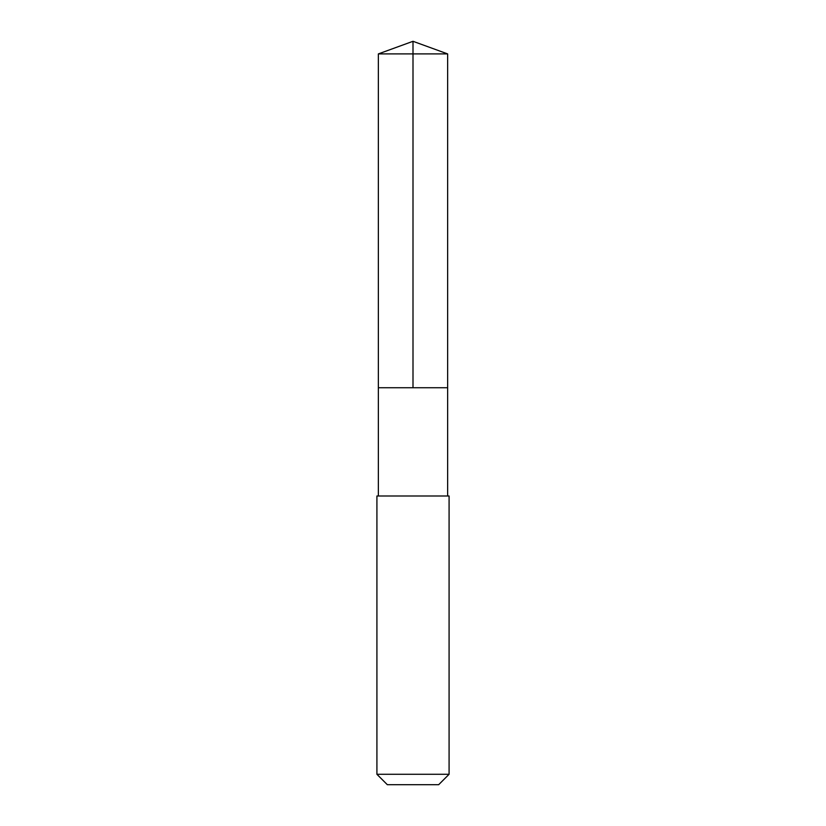 <?xml version="1.0" encoding="UTF-8"?>
<svg xmlns="http://www.w3.org/2000/svg" width="826" height="826" viewBox="0 0 826 826"><rect width="100%" height="100%" fill="white"/><g stroke="black" fill="none" stroke-linecap="round" stroke-linejoin="round"><path stroke-width="1.24" d="M378.958 387.735L447.64 387.735L447.64 53.907L378.36 53.907L378.36 387.735L447.64 387.735L447.64 496.003L378.36 496.003L378.36 387.735L378.958 387.735M449.086 496.003L376.914 496.003L376.914 774.282L449.086 774.282L449.086 496.003L447.64 496.003M449.086 774.282L438.668 784.7L387.332 784.7L376.914 774.282M413 387.735L413 41.3L378.36 53.907M413 41.3L447.64 53.907M378.36 496.003L376.914 496.003"/></g></svg>
